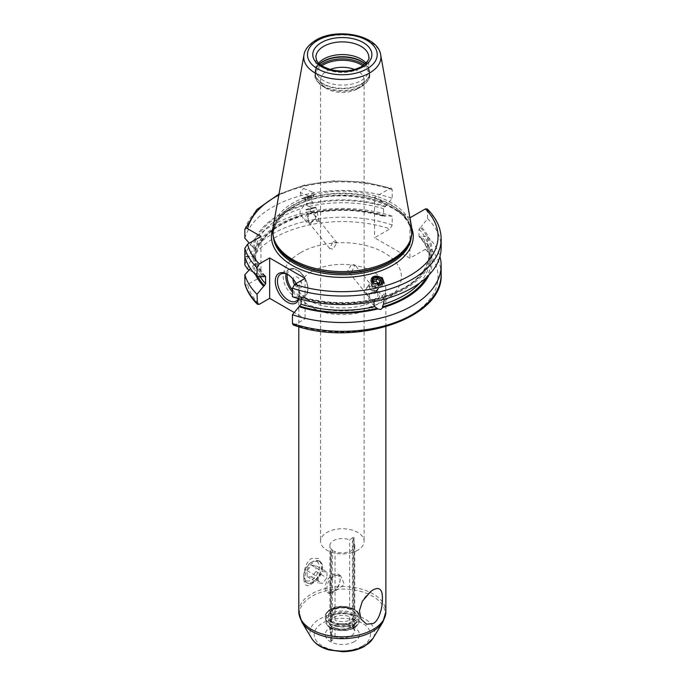 <?xml version="1.0" encoding="UTF-8"?>
<svg xmlns="http://www.w3.org/2000/svg" width="686" height="686" viewBox="0 0 686 686"><rect width="100%" height="100%" fill="white"/><g stroke="black" fill="none" stroke-linecap="round" stroke-linejoin="round"><path stroke-width="0.51" stroke-dasharray="3.43 2.57" d="M385.669 215.79A89.875 51.887 0 0 0 306.976 213.552L308.4 214.306L309.935 213.32L310.441 207.361L305.244 204.471A89.875 51.887 180 0 1 385.669 206.272L383.611 208.733L383.611 215.713L384.76 216.322L385.669 215.79L392.229 216.227L392.229 225.017L389.957 228.875L374.556 237.768L409.962 258.202L425.363 249.31L427.635 245.459L427.635 236.661L421.075 236.233L420.166 236.764L419.017 236.155L419.215 236.747C425.989 244.096 429.393 251.848 429.419 259.985A87.079 50.275 0 0 0 419.017 236.155L419.017 229.167L421.075 226.714A89.875 51.887 180 0 1 381.21 298.513L380.687 297.87L381.399 297.321L382.908 297.484L384.392 299.139M249.155 269.984L260.972 276.81L247.569 284.544A95.714 55.257 0 0 0 259.308 304.301M293.274 325.001L294.714 324.744L305.064 318.767L294.243 312.524M278.996 194.069L304.593 184.988L333.645 180.821L363.486 181.944L391.397 188.238L389.957 188.496L374.556 197.388L374.556 237.768M391.397 188.238L392.229 189.722L392.229 198.263L385.669 206.272M309.935 213.32A87.079 50.275 0 0 1 383.611 215.713L384.76 216.322A88.64 51.176 180 0 0 307.491 214.195M409.962 217.831L409.962 258.202M411.78 228.155A70.907 40.937 0 0 0 396.945 210.319L409.945 217.822M396.945 210.319L387.564 204.9A70.907 40.937 0 0 0 292.193 207.481A70.907 40.937 180 0 0 272.891 228.155M374.556 197.388L387.564 204.9M427.215 208.93L427.635 218.705L421.075 226.714M244.842 283.575C244.971 285.016 245.88 285.342 247.569 284.544M427.635 236.661A98.818 57.058 180 0 1 439.932 256.495M252.834 256.555L253.974 257.216L255.432 256.787L255.432 249.807L252.834 247.037A89.875 51.887 180 0 1 303.469 204.942L303.992 205.594L301.771 208.51C299.602 211.425 299.422 213.809 301.248 215.653L302.303 215.601L301.78 214.95A89.875 51.887 0 0 0 252.834 256.555L244.842 256.161L244.842 256.821L252.834 256.427L253.974 255.767L255.432 256.195L255.432 263.184L250.467 268.535M244.842 256.161A98.818 57.058 180 0 1 392.229 216.227M260.972 236.43L260.972 276.81M265.465 276.235C259.565 269.864 256.221 263.141 255.424 256.084L255.432 256.195A87.079 50.275 180 0 0 264.959 276.064M253.974 257.216A88.64 51.176 180 0 1 302.303 215.601L302.2 215.979C273.885 225.18 258.296 238.814 255.424 256.898L255.432 256.787A87.079 50.275 0 0 1 301.248 215.653L305.69 221.269A6.217 4.605 141.1 0 0 310.526 222.444A6.217 4.605 -38.9 0 0 315.431 218.551A6.217 4.605 -38.9 0 0 315.371 213.457L310.441 207.361M252.834 247.037L249.31 243.161M255.612 274.863A89.875 51.887 180 0 1 252.834 265.954M429.067 274.863A89.875 51.887 0 0 0 421.075 236.233M301.78 214.95L306.976 213.552M373.887 301.583L375.293 299.533L377.394 298.401L378.904 298.35L379.427 298.993A89.875 51.887 180 0 1 299.01 297.192L299.919 296.661L301.068 297.27L301.068 299.353M378.904 298.35A88.64 51.176 0 0 1 299.919 296.661L300.64 296.532C325.713 303.949 351.301 304.575 377.394 298.401M263.596 276.75A89.875 51.887 180 0 1 252.834 256.427M427.635 218.705A98.818 57.058 180 0 1 441.158 247.509M299.01 297.192L292.442 296.764M379.427 298.993L381.21 298.513M305.244 204.471L303.469 204.942M244.842 238.196A98.818 57.058 180 0 1 392.229 198.263M303.564 188.418L313.408 192.44L310.141 196.565L300.288 192.543L303.564 188.418M273.045 227.203A69.663 40.217 180 0 1 293.076 202.91A69.663 40.217 0 0 1 365.638 193.443A69.663 40.217 0 0 1 411.634 227.203M315.903 69.843L315.903 57.152A26.437 15.264 0 0 0 332.221 71.25A26.437 15.264 0 0 0 361.033 67.94A26.437 15.264 0 0 0 368.776 57.152L368.776 69.843A26.437 15.264 0 0 1 361.033 80.639A26.437 15.264 180 0 1 332.221 83.949A26.437 15.264 180 0 1 315.903 69.843A26.437 15.264 180 0 1 316.383 66.954A26.437 15.264 180 0 1 318.604 63.121M368.776 69.843A26.437 15.264 0 0 0 368.296 66.954A26.437 15.264 0 0 0 366.067 63.121M330.137 69.466A21.772 12.571 0 0 0 326.948 70.984A21.772 12.571 180 0 0 320.568 79.876A21.772 12.571 180 0 0 326.939 88.76A21.772 12.571 180 0 0 357.732 88.76L361.308 86.702L357.732 88.76A21.772 12.571 0 0 0 364.112 79.876A21.772 12.571 0 0 0 354.533 69.466M357.732 550.215A21.772 12.571 180 0 1 334.005 552.942A21.772 12.571 180 0 1 320.568 541.331A21.772 12.571 180 0 1 326.948 532.439A21.772 12.571 0 0 1 350.666 529.712A21.772 12.571 0 0 1 364.112 541.331A21.772 12.571 0 0 1 357.732 550.215M351.541 271.948L355.014 265.01L351.541 264.324L347.751 270.876L351.541 271.948M333.139 241.549L336.92 242.621L333.139 249.164L329.666 248.478L333.139 241.549M313.476 214.118A4.665 3.456 -38.9 0 1 314.54 214.898A4.665 3.456 -38.9 0 1 314.582 218.723A4.665 3.456 -38.9 0 1 310.912 221.647A4.665 3.456 141.1 0 1 307.277 220.763A4.665 3.456 141.1 0 1 308.34 215.498C308.177 219.28 308.606 222.007 309.635 223.679L310.99 223.61C311.281 221.852 312.782 220.54 315.483 219.683L318.793 220.163L319.342 221.355L316.898 221.724L315.474 216.064L313.476 214.118L313.373 212.214L309.72 211.288L307.68 213.749L308.34 215.498M371.195 293.325L371.298 292.51L374.95 292.047L376.991 290.975L376.34 291.944C376.348 290.915 375.919 291.507 375.036 293.719L373.141 287.46L369.197 286.191L366.495 288.257L365.338 290.907L367.782 295.675C366.435 294.08 367.576 293.299 371.195 293.325A4.665 3.456 141.1 0 0 370.14 298.59A4.665 3.456 141.1 0 0 373.767 299.465A4.665 3.456 -38.9 0 0 377.446 296.549A4.665 3.456 -38.9 0 0 377.394 292.725L376.46 291.567L378.149 289.218A5.128 4.605 33.3 0 0 377.669 283.695A5.128 4.605 33.3 0 0 372.086 281.792A5.128 4.605 33.3 0 0 369.574 283.584A5.128 4.605 33.3 0 0 370.054 289.098A5.128 4.605 33.3 0 0 375.636 291.001A5.128 4.605 33.3 0 0 378.149 289.218M377.394 292.725A4.665 3.456 -38.9 0 0 376.34 291.944L376.434 291.824M306.513 209.993L315.389 207.772L306.513 209.993L305.836 209.582L309.034 208.544L315.792 207.095L305.845 209.59L309.395 223.825L310.99 223.61M315.389 207.772L315.792 207.103L319.333 221.364M316.898 221.724L319.35 221.329M307.68 213.749A6.217 4.605 141.1 0 0 305.69 221.269M313.373 212.214A6.217 4.605 -38.9 0 1 315.371 213.457M376.991 290.975A6.217 4.605 -38.9 0 1 378.981 292.219A6.217 4.605 -38.9 0 1 379.049 297.312A6.217 4.605 -38.9 0 1 374.144 301.205A6.217 4.605 141.1 0 1 369.308 300.039A6.217 4.605 141.1 0 1 371.298 292.51M375.036 293.719A5.128 4.605 33.3 0 0 373.69 288.66M375.311 290.71A4.579 4.107 33.3 0 0 377.883 285.487A4.579 4.107 33.3 0 0 372.138 282.495A4.579 4.107 -146.7 0 0 369.574 287.717A4.579 4.107 -146.7 0 0 375.311 290.71M367.782 295.675A5.128 4.605 -146.7 0 1 365.338 290.907M353.187 537.335L349.637 539.908A12.442 7.186 0 0 0 333.542 540.645A12.442 7.186 180 0 0 329.897 545.73A12.442 7.186 180 0 0 332.264 549.94L330.661 550.343L335.042 551.544A12.442 7.186 180 0 0 351.138 550.807A12.442 7.186 0 0 0 354.773 545.73A12.442 7.186 0 0 0 352.415 541.511L354.01 537.815L353.187 537.335L353.11 608.962A15.864 9.158 0 0 0 331.124 609.211A15.864 9.158 180 0 0 330.695 621.91L332.264 618.626L332.264 549.94M354.062 537.567L354.01 609.425L354.062 537.567M353.11 608.962L350.186 609.408L349.637 608.602L349.637 539.908M351.241 615.042A13.994 8.078 180 0 0 332.444 615.556A13.994 8.078 180 0 0 331.544 626.412L332.264 626.755L332.264 635.013L330.661 640.75L331.484 641.221L335.042 636.608A12.442 7.186 180 0 0 351.138 635.871A12.442 7.186 0 0 0 354.773 630.794A12.442 7.186 0 0 0 352.415 626.584L352.956 628.402L354.01 628.222L351.198 627.381L349.637 624.98L349.637 616.723L351.241 615.042L353.187 614.527L354.01 615.008L352.415 618.326A12.442 7.186 180 0 1 354.773 622.545A12.442 7.186 180 0 1 347.991 628.942A12.442 7.186 180 0 1 335.042 628.359L334.494 627.553L331.484 628.007L330.661 627.536L331.544 626.412L332.264 626.755A12.442 7.186 180 0 1 329.897 622.545A12.442 7.186 180 0 1 336.68 616.148A12.442 7.186 180 0 1 349.637 616.723M333.542 575.185L340.59 575.683L344.372 584.318L333.542 592.447L330.017 593.99L329.897 584.103L333.542 575.185M330.695 621.91L331.484 622.425L333.43 621.919L335.042 620.23L335.042 551.544M352.587 610.797C354.37 612.564 355.099 613.764 354.773 614.416A12.442 7.186 180 0 0 352.415 610.206L353.136 610.549L352.415 610.206L352.415 541.511M331.561 622.408A15.864 9.158 180 0 0 353.556 622.159A15.864 9.158 0 0 0 353.976 609.468L353.136 610.549A13.994 8.078 0 0 1 352.235 621.396A13.994 8.078 0 0 1 333.43 621.919M330.661 621.953L330.661 550.343L330.661 621.953M330.661 640.75L330.661 627.536L330.661 640.75M335.042 636.608L335.042 628.359M352.415 626.584L352.415 618.326M354.01 628.222L354.062 614.836L354.01 628.222M353.976 609.468L353.187 608.945M354.336 627.647A16.97 9.801 0 0 0 358.178 624.234A16.97 9.801 0 0 0 351.584 612.504A16.97 9.801 0 0 0 330.335 613.79A16.97 9.801 0 0 0 326.502 624.234A16.97 9.801 0 0 0 333.456 629.062A16.97 9.801 0 0 0 351.223 629.062A16.97 9.801 0 0 0 354.336 627.647M354.43 624.08A17.107 9.878 0 0 0 359.447 617.1A17.107 9.878 0 0 0 353.582 609.657A17.107 9.878 0 0 0 331.098 609.657A17.107 9.878 0 0 0 330.24 610.12A17.107 9.878 0 0 0 325.233 617.1A17.107 9.878 0 0 0 335.788 626.224A17.107 9.878 0 0 0 354.43 624.08M311.547 583.82L318.656 577.115L322.549 566.507L318.656 558.481L311.547 558.421C301.128 564.432 301.137 593.459 311.547 583.82L313.751 582.551A12.442 7.186 120 0 0 322.549 567.313A12.442 7.186 120 0 0 319.968 561.62A12.442 7.186 120 0 0 313.751 562.228A12.442 7.186 120 0 0 305.622 573.196A12.442 7.186 120 0 0 307.525 583.16A12.442 7.186 120 0 0 313.751 582.551M318.87 560.985A12.442 7.186 120 0 1 320.774 570.949A12.442 7.186 120 0 1 312.653 581.917A12.442 7.186 -60 0 1 306.428 582.525A12.442 7.186 -60 0 1 303.855 576.832A12.442 7.186 -60 0 1 312.653 561.594L312.653 561.594A12.442 7.186 120 0 1 318.87 560.985L319.968 561.62M303.855 575.563A10.882 6.285 -60 0 0 311.547 580.004A10.882 6.285 120 0 0 319.247 566.679A10.882 6.285 120 0 0 311.547 562.228L312.653 561.594L311.547 562.228A10.882 6.285 -60 0 0 303.855 575.563L303.855 576.832M315.946 565.65L315.946 571.515L311.547 576.986L307.148 576.592L307.148 570.726L311.547 565.255L315.946 565.65L326.948 571.995L326.948 577.861L322.549 583.332L318.15 582.937L318.15 577.072L322.549 571.601L326.948 571.995M315.946 571.515L326.948 577.861M311.547 565.255L322.549 571.601M307.148 570.726L318.15 577.072M307.148 576.592L318.15 582.937M311.547 576.986L322.549 583.332M332.659 591.941L332.659 591.941A10.573 6.105 120 0 0 340.136 578.993A10.573 6.105 120 0 0 337.949 574.148A10.573 6.105 120 0 0 332.659 574.671A10.573 6.105 120 0 0 325.756 583.992A10.573 6.105 120 0 0 327.376 592.464A10.573 6.105 120 0 0 332.659 591.941L333.542 591.435A9.33 5.385 120 0 0 340.136 580.004A9.33 5.385 120 0 0 333.542 576.197A9.33 5.385 -60 0 0 326.948 587.628A9.33 5.385 -60 0 0 333.542 591.435L332.659 591.941M305.064 278.396L305.064 318.767M296.078 283.584A17.107 9.878 60 0 1 299.456 295.22A17.107 9.878 60 0 1 298.985 298.787M298.47 298.633A15.546 8.978 -120 0 0 299.456 293.951A15.546 8.978 -120 0 0 288.454 274.897L287.357 274.263L288.454 274.897A15.546 8.978 60 0 0 287.923 274.606M294.534 284.476A6.217 3.593 60 0 0 297.475 287.468A6.217 3.593 -120 0 0 301.874 284.93A6.217 3.593 -120 0 0 297.475 277.315A6.217 3.593 60 0 0 293.111 279.262M371.555 278.31A6.38 5.72 -146.7 0 0 371.418 278.516A6.38 5.72 -146.7 0 0 372.018 285.367A6.38 5.72 -146.7 0 0 378.946 287.734A6.38 5.72 33.3 0 0 382.068 285.513A6.38 5.72 33.3 0 0 382.814 283.712M371.512 281.08A5.291 4.751 33.3 0 0 378.423 286.988A5.291 4.751 33.3 0 0 381.425 284.347M380.661 284.553A4.665 4.185 33.3 0 1 378.355 286.199A4.665 4.185 -146.7 0 1 372.258 282.169M374.496 283.764L376.194 285.239L378.183 284.707M373.699 281.646L372.532 281.955L371.984 285.187L374.685 287.537L377.943 286.662L378.278 284.681M374.041 279.665L372.532 281.955M379.444 284.364L377.943 286.662M376.194 285.239L374.685 287.537M373.493 282.889L371.984 285.187M305.724 197.071L314.119 195.27L301.771 198.383L305.724 197.071M309.918 197.216L302.955 198.691L309.918 197.216M312.447 195.673L303.409 197.937L312.447 195.673L313.21 196.127M310.638 196.256L304.678 197.697L311.187 195.939L310.638 196.256L312.147 202.284L306.188 203.725L312.147 202.284M307.379 197.131L308.889 203.159M311.187 195.939L312.696 201.967M304.678 197.697L306.188 203.725M305.227 197.379L306.736 203.408M308.486 196.505L309.986 202.533M247.569 269.066A95.714 55.257 180 0 1 389.957 228.875M425.363 249.31A95.714 55.257 180 0 1 410.014 315.877A95.714 55.257 180 0 1 294.714 324.744M300.554 252.68A59.09 34.12 180 0 1 384.117 252.68A59.09 34.12 180 0 1 384.117 300.931A59.09 34.12 180 0 1 300.554 300.931A59.09 34.12 180 0 1 300.554 252.68M392.229 225.017A98.818 57.058 0 0 0 244.842 264.959M441.158 274.271A98.818 57.058 0 0 0 427.635 245.459M257.653 276.364A88.64 51.176 180 0 1 253.974 265.293M420.166 236.764A88.64 51.176 180 0 1 426.366 277.538M260.105 276.527A87.079 50.275 180 0 1 255.432 263.184M419.832 282.915A87.079 50.275 0 0 0 429.419 259.985L429.419 252.997A87.079 50.275 180 0 1 382.908 297.484M419.017 229.167A87.079 50.275 180 0 1 429.419 252.997C428.253 272.668 412.252 287.443 381.399 297.321M309.386 206.46A87.079 50.275 180 0 1 383.611 208.733M375.293 299.533A87.079 50.275 180 0 1 301.068 297.27M255.432 249.807A87.079 50.275 180 0 1 301.771 208.51M264.513 276.218A88.64 51.176 180 0 1 253.974 255.767M380.687 297.87A88.64 51.176 0 0 0 420.166 227.238M384.76 206.795A88.64 51.176 0 0 0 305.767 205.114M303.992 205.594A88.64 51.176 0 0 0 253.974 247.697M427.635 210.165A98.818 57.058 180 0 1 441.158 238.968M244.842 229.656A98.818 57.058 180 0 1 392.229 189.722M389.957 188.496A95.714 55.257 0 0 0 278.808 195.098M411.266 237.176A69.046 39.865 0 0 0 411.377 234.904A69.046 39.865 0 0 0 368.759 198.083A69.046 39.865 0 0 0 293.514 206.718A69.046 39.865 180 0 0 273.294 234.904A69.046 39.865 180 0 0 273.405 237.176M274.04 239.285A69.046 39.865 180 0 1 273.294 233.446A69.046 39.865 180 0 1 293.514 205.26A69.046 39.865 0 0 1 368.759 196.616A69.046 39.865 0 0 1 411.377 233.446L411.377 234.904C415.236 202.224 332.787 181.781 293.128 207.575C280.06 215.438 273.448 224.545 273.294 234.904L274.486 240.615A69.106 39.899 180 0 1 293.471 204.84A69.106 39.899 0 0 1 374.736 197.808A69.106 39.899 0 0 1 410.194 240.615L411.377 233.446A69.046 39.865 0 0 1 410.64 239.285M380.696 54.923A38.562 22.261 0 0 0 355.237 36.238A38.562 22.261 0 0 0 315.071 41.477A38.562 22.261 0 0 0 303.975 54.923M316.383 66.954L315.526 69.509A27.303 15.761 180 0 0 329.537 86.419A27.303 15.761 180 0 0 361.642 83.641A27.303 15.761 0 0 0 369.145 69.509A27.303 15.761 0 0 0 365.261 63.927M365.072 64.098A27.371 15.804 0 0 1 369.703 72.888A27.371 15.804 0 0 1 361.694 84.061A27.371 15.804 180 0 1 331.861 87.491A27.371 15.804 180 0 1 314.968 72.888L315.526 69.509A27.303 15.761 180 0 1 319.419 63.927M368.296 66.954L369.703 74.671A27.371 15.804 0 0 1 361.694 85.844A27.371 15.804 180 0 1 331.861 89.274A27.371 15.804 180 0 1 314.968 74.671L314.968 72.888A27.371 15.804 180 0 1 319.599 64.098M320.696 64.999A27.371 15.804 180 0 0 314.968 74.671C314.402 78.367 317.206 82.38 323.372 86.702A26.823 15.486 180 0 0 361.308 86.702C367.482 82.371 370.277 78.358 369.703 74.671A27.371 15.804 0 0 0 363.974 64.999M326.939 88.76L323.372 86.702A26.823 15.486 180 0 1 321.811 65.787M361.308 86.702A26.823 15.486 0 0 0 362.868 65.787M353.187 627.741L353.187 614.527M332.264 618.626A12.442 7.186 180 0 1 329.897 614.416A12.442 7.186 180 0 1 336.68 608.019A12.442 7.186 180 0 1 349.637 608.602M354.773 545.73L354.773 614.416A12.442 7.186 180 0 1 347.991 620.813A12.442 7.186 180 0 1 335.042 620.23M351.241 609.451A13.994 8.078 0 0 0 332.444 609.974A13.994 8.078 0 0 0 331.544 620.83M359.447 617.1L359.447 616.705A17.107 9.878 0 0 1 354.43 623.685A17.107 9.878 180 0 1 335.788 625.829A17.107 9.878 180 0 1 325.233 616.705A17.107 9.878 180 0 1 330.24 609.717A17.107 9.878 0 0 1 348.882 607.582A17.107 9.878 0 0 1 359.447 616.705C360.51 608.105 340.522 602.677 330.498 609.151C327.068 611.192 325.31 613.713 325.233 616.705L325.233 617.1M331.484 641.221L331.484 628.007M331.484 622.425L331.484 550.815M354.43 641.59A17.107 9.878 180 0 1 330.24 641.59A17.107 9.878 180 0 1 330.24 627.621A17.107 9.878 0 0 1 354.43 627.621A17.107 9.878 0 0 1 354.43 641.59M332.264 635.013A12.442 7.186 180 0 1 329.897 630.794A12.442 7.186 180 0 1 333.542 625.718A12.442 7.186 0 0 1 349.637 624.98M331.561 627.99A15.864 9.158 180 0 0 353.556 627.75A15.864 9.158 0 0 0 353.976 615.05M353.11 614.553A15.864 9.158 0 0 0 331.124 614.793A15.864 9.158 180 0 0 330.695 627.493M353.136 616.131A13.994 8.078 180 0 1 352.235 626.987A13.994 8.078 180 0 1 333.43 627.51M362.225 646.083A28.126 16.241 180 0 1 322.446 646.083A28.126 16.241 180 0 1 322.446 623.12A28.126 16.241 0 0 1 362.225 623.12A28.126 16.241 0 0 1 362.225 646.083M311.787 638.563A32.353 18.685 180 0 1 319.462 619.192A32.353 18.685 0 0 1 359.541 616.585A32.353 18.685 0 0 1 372.884 638.563M382.891 622.022A42.961 24.799 0 0 0 365.184 592.841A42.961 24.799 0 0 0 311.959 596.306A42.961 24.799 180 0 0 301.78 622.022M298.796 611.698A43.544 25.142 180 0 1 311.547 593.922A43.544 25.142 0 0 1 359.001 588.468A43.544 25.142 0 0 1 385.875 611.698M311.547 271.725A43.544 25.142 180 0 1 359.001 266.279A43.544 25.142 180 0 1 385.875 289.501A43.544 25.142 180 0 1 373.124 307.277A43.544 25.142 180 0 1 325.679 312.73A43.544 25.142 180 0 1 298.796 289.501A43.544 25.142 180 0 1 311.547 271.725M292.442 291.902A15.546 8.978 -120 0 0 296.815 295.469A15.546 8.978 -120 0 0 304.593 296.241A15.546 8.978 -120 0 0 306.976 283.781A15.546 8.978 -120 0 0 296.815 270.078A15.546 8.978 -120 0 0 289.038 269.306A15.546 8.978 -120 0 0 286.079 273.825M292.442 289.912A14.62 8.438 -120 0 0 297.475 294.328A14.62 8.438 -120 0 0 307.808 288.36A14.62 8.438 -120 0 0 297.475 270.455A14.62 8.438 -120 0 0 287.323 274.314M308.4 214.306C334.185 208.433 359.395 209.144 384.04 216.459M320.568 79.876L320.568 541.331M336.92 242.621L318.793 220.163M315.474 216.064L314.54 214.898M373.141 287.46L355.014 265.01M364.112 79.876L364.112 541.331M329.666 248.478L307.277 220.763M370.14 298.59L347.751 270.876M383.911 298.316L378.981 292.219M366.495 288.257L369.574 283.584M374.23 306.136L369.308 300.039M350.186 609.408C346.173 607.77 341.834 607.47 337.186 608.499C329.023 611.398 330.652 612.778 329.897 614.416L329.897 593.69M329.897 584.103L329.897 545.73M351.198 627.381C344.947 624.86 338.738 625.015 332.573 627.853C330.3 629.611 329.4 630.597 329.897 630.794L329.897 622.545C329.572 623.197 330.309 624.397 332.093 626.155M352.956 628.402L354.773 630.794L354.773 622.545C355.983 626.824 342.417 631.626 334.494 627.553M358.178 624.234L354.173 627.81C346.121 632.784 330.515 630.923 326.502 624.234M353.582 609.657C346.087 606.39 338.592 606.39 331.098 609.657M333.147 615.265C339.15 612.152 345.624 612.384 352.561 615.951C355.622 617.649 355.279 619.827 351.524 622.459C345.53 625.563 339.055 625.332 332.11 621.773C329.048 620.067 329.4 617.897 333.147 615.265M333.456 629.062C339.373 631.009 345.298 631.009 351.223 629.062M385.875 326.716L385.875 289.501L385.009 292.373C383.98 294.603 381.09 297.201 376.348 300.159C360.982 308.22 342.906 310.029 322.111 305.596C300.631 299.979 297.321 288.592 298.796 289.501L298.796 326.716M370.714 591.495A31.102 31.102 0 0 0 362.311 601.313M306.428 582.525L307.525 583.16M322.549 567.313L322.549 566.507M337.949 574.148L340.59 575.683M340.136 580.004L340.136 578.993M327.376 592.464L330.017 593.99M299.456 293.951L299.456 295.22M296.232 301.068L304.593 296.241C311.967 292.708 306.676 274.949 297.278 270.027C294.165 268.269 291.421 268.029 289.038 269.306L280.685 274.134M382.068 285.513L383.997 282.581M313.408 192.44L314.119 195.27M300.288 192.543L301.746 198.365L302.972 198.726M303.409 197.937L302.955 198.691M313.202 196.162L314.102 195.304"/><path stroke-width="1.03" d="M249.31 243.161L244.842 238.196L244.842 229.656C244.971 228.224 245.88 227.898 247.569 228.695L260.972 236.43L247.569 244.165L244.842 248.281L244.842 264.959L247.569 269.066L249.155 269.984M257.456 304.301L257.036 294.277A98.818 57.058 180 0 1 244.842 274.786L244.911 284.107C247.029 291.379 251.205 298.118 257.456 304.301L259.308 304.301L269.658 298.324L294.243 312.524M409.945 217.822L425.363 208.938L427.215 208.93C436.365 218.037 441.012 228.052 441.158 238.968A98.818 57.058 180 0 1 391.509 288.463A98.818 57.058 180 0 1 292.442 288.214L292.442 296.764A98.818 57.058 180 0 0 391.509 297.004A98.818 57.058 180 0 0 441.158 247.509L441.158 238.968M292.442 323.518L293.274 325.001C354.396 347.468 443.799 318.656 441.158 274.271A98.818 57.058 0 0 1 391.509 323.758A98.818 57.058 0 0 1 292.442 323.518L292.442 314.72A98.818 57.058 180 0 0 391.509 314.96A98.818 57.058 180 0 0 441.158 265.473L441.158 274.271M257.036 294.277L265.654 283.815A87.079 50.275 180 0 1 260.105 276.527M265.465 276.235L265.654 283.815M264.959 276.064A87.079 50.275 180 0 0 265.654 276.827L264.513 276.218L263.596 276.75L257.036 276.321A98.818 57.058 180 0 1 244.842 256.821M244.842 248.281A98.818 57.058 0 0 0 257.036 267.78L257.036 276.321M257.036 267.78L259.308 263.921L269.658 257.953L269.658 298.324M439.932 256.495A98.818 57.058 180 0 1 441.158 265.473M244.842 274.786L250.467 268.535M244.842 229.656L256.761 209.633L278.996 194.069M263.596 286.268A89.875 51.887 180 0 1 255.612 274.863M429.067 274.863A89.875 51.887 0 0 1 382.899 307.56L380.833 309.489L377.703 308.957L374.23 306.136L373.887 301.583M292.442 314.72L299.01 306.711A89.875 51.887 0 0 0 377.703 308.957M382.899 307.56L382.376 306.908L383.431 304.31A87.079 50.275 0 0 0 419.832 282.915M299.01 306.711L301.068 304.25A87.079 50.275 0 0 0 374.745 306.651M384.392 299.139L383.431 304.31M301.068 299.353L301.068 304.25M269.658 257.953L305.064 278.396L294.714 284.364L292.442 288.214M381.116 284.441L383.997 282.581L382.256 277.598L374.539 276.295L371.649 278.156L373.39 283.138L381.116 284.441M391.595 259.788A69.663 40.217 180 0 1 321.923 269.804A69.663 40.217 180 0 1 273.937 238.968A69.663 40.217 180 0 1 273.045 227.203L303.975 54.923A38.562 22.261 0 0 0 325.756 77.321A38.562 22.261 0 0 0 369.608 72.965A38.562 22.261 0 0 0 380.696 54.923L411.634 227.203A69.663 40.217 0 0 1 410.743 238.968A69.663 40.217 0 0 1 391.595 259.788M318.604 63.121A26.437 15.264 180 0 1 323.646 59.056A26.437 15.264 0 0 1 366.067 63.121M354.533 69.466A21.772 12.571 0 0 0 330.137 69.466M373.124 589.874C379.701 586.41 382.788 589.746 382.394 599.881C382.462 608.036 378.826 621.122 373.124 623.471L366.607 624.226L360.896 618.935L359.413 610.754L362.311 601.313L370.714 591.495L373.124 589.874M298.985 298.787A17.107 9.878 60 0 1 287.357 302.2A17.107 9.878 60 0 1 275.266 281.251A17.107 9.878 60 0 1 287.357 274.263L287.357 274.263A17.107 9.878 60 0 1 296.078 283.584M298.47 298.633A15.546 8.978 -120 0 1 296.232 301.068A15.546 8.978 -120 0 1 288.454 300.296A15.546 8.978 60 0 1 278.302 286.594A15.546 8.978 60 0 1 280.685 274.134A15.546 8.978 60 0 1 287.923 274.606M294.534 284.476A6.217 3.593 60 0 1 293.111 279.262M382.814 283.712A6.38 5.72 33.3 0 0 380.721 277.881A6.38 5.72 33.3 0 0 374.539 276.295A6.38 5.72 -146.7 0 0 371.555 278.31M381.425 284.347A5.291 4.751 33.3 0 0 380.181 279.091A5.291 4.751 33.3 0 0 374.762 277.496A5.291 4.751 33.3 0 0 371.512 281.08M372.258 282.169A4.665 4.185 -146.7 0 1 375.131 277.83A4.665 4.185 33.3 0 1 380.19 279.545A4.665 4.185 33.3 0 1 380.661 284.553M378.183 284.707L379.444 284.364L380.001 281.14L377.291 278.79L374.041 279.665L373.493 282.889L374.496 283.764M377.291 278.79L375.782 281.08L373.699 281.646M380.001 281.14L378.492 283.429L375.782 281.08M378.278 284.681L378.492 283.429M244.842 283.575A98.818 57.058 0 0 0 257.036 303.075M264.513 285.745A88.64 51.176 180 0 1 257.653 276.364M426.366 277.538A88.64 51.176 180 0 1 382.376 306.908M377.18 308.306A88.64 51.176 180 0 1 299.919 306.188M247.569 244.165A95.714 55.257 0 0 0 259.308 263.921M294.714 284.364A95.714 55.257 0 0 0 410.014 275.506A95.714 55.257 0 0 0 425.363 208.938M278.808 195.098A95.714 55.257 0 0 0 247.569 228.695M411.78 228.155A70.907 40.937 0 0 1 392.478 265.379A70.907 40.937 180 0 1 308.683 272.462A70.907 40.937 180 0 1 272.891 228.155M273.405 237.176A69.046 39.865 180 0 0 317.738 272.153A69.046 39.865 180 0 0 391.157 263.09A69.046 39.865 0 0 0 411.266 237.176M410.64 239.285A69.046 39.865 0 0 1 391.157 261.632A69.046 39.865 180 0 1 320.671 271.296A69.046 39.865 180 0 1 274.04 239.285M273.937 238.968L274.486 240.615A69.106 39.899 180 0 0 322.086 271.202A69.106 39.899 180 0 0 391.2 261.263A69.106 39.899 0 0 0 410.194 240.615L410.743 238.968M366.993 68.849A34.875 20.134 0 0 0 366.993 40.371A34.875 20.134 0 0 0 317.678 40.371A34.875 20.134 0 0 0 317.678 68.849A34.875 20.134 0 0 0 366.993 68.849M321.442 42.549A29.549 17.056 0 0 0 321.442 66.671A29.549 17.056 0 0 0 363.228 66.671A29.549 17.056 0 0 0 363.228 42.549A29.549 17.056 0 0 0 321.442 42.549M323.646 46.356A26.437 15.264 0 0 0 315.903 57.152C316.76 60.797 316.306 65.041 331.853 69.912C343.12 72.193 353.067 71.061 361.676 66.516C367.722 61.56 370.088 58.43 368.776 57.152A26.437 15.264 0 0 0 352.45 43.047A26.437 15.264 0 0 0 323.646 46.356M365.261 63.927A27.303 15.761 0 0 0 323.029 61.346A27.303 15.761 180 0 0 319.419 63.927M319.599 64.098A27.371 15.804 180 0 1 322.986 61.714A27.371 15.804 0 0 1 365.072 64.098M363.974 64.999A27.371 15.804 0 0 0 322.986 63.498A27.371 15.804 180 0 0 320.696 64.999M321.811 65.787A26.823 15.486 180 0 1 323.372 64.801A26.823 15.486 0 0 1 362.868 65.787M372.884 638.563A32.353 18.685 0 0 1 365.218 645.612A32.353 18.685 180 0 1 311.787 638.563C315.286 643.94 320.954 647.713 328.808 649.899L342.468 651.7C350.889 651.631 358.255 649.839 364.558 646.315L372.884 638.563L382.891 622.022L385.875 611.698L385.875 326.716M311.787 638.563L301.78 622.022A42.961 24.799 180 0 0 372.712 631.377A42.961 24.799 0 0 0 382.891 622.022M385.875 611.698A43.544 25.142 0 0 1 373.124 629.474A43.544 25.142 180 0 1 325.679 634.919A43.544 25.142 180 0 1 298.796 611.698L301.78 622.022M286.079 273.825A15.546 8.978 -120 0 0 292.442 291.902M287.323 274.314A14.62 8.438 -120 0 0 292.442 289.912M380.696 54.923C377.96 34.969 336.723 27.277 315.817 40.191C306.35 45.996 304.292 52.153 303.975 54.923M298.796 611.698L298.796 326.716"/></g></svg>
